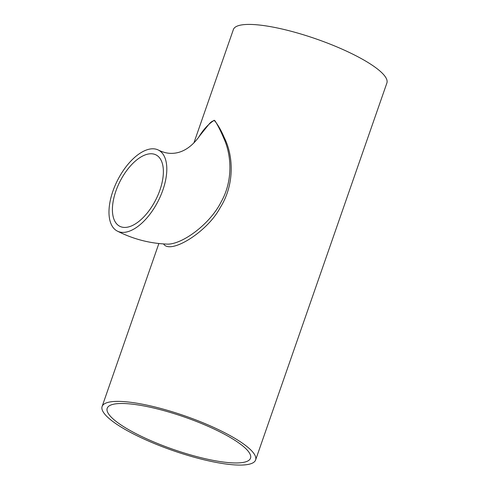 <?xml version="1.0" encoding="UTF-8"?>
<svg xmlns="http://www.w3.org/2000/svg" width="489" height="489" viewBox="0 0 489 489"><rect width="100%" height="100%" fill="white"/><g stroke="black" fill="none" stroke-linecap="round" stroke-linejoin="round"><path stroke-width="0.73" d="M117.329 231.095C133.32 239.194 150.172 243.546 167.886 244.145C183.143 243.956 210.343 223.656 221.187 201.816C233.106 180.844 231.664 155.209 223.681 138.02C220.808 131.205 217.905 125.453 214.964 120.759C212.99 120.471 210.845 121.816 208.528 124.799L199.885 135.569C189.964 149.744 179.585 153.21 172.061 153.35C167.758 153.522 163.222 152.434 158.467 150.099A45.422 22.806 -63.1 0 0 112.898 191.193A45.422 22.806 -63.1 0 0 117.329 231.095A45.422 22.806 -63.1 0 0 158.228 200.924A45.422 22.806 -63.1 0 0 158.467 150.099M115.869 191.12A40.031 20.098 -63.1 0 0 112.409 209.836A40.031 20.098 -63.1 0 0 119.768 226.285A40.031 20.098 -63.1 0 0 155.82 199.701A40.031 20.098 -63.1 0 0 156.028 154.909A40.031 20.098 -63.1 0 0 115.869 191.12M255.619 459.96A81.272 18.337 -160.8 0 0 223.589 432.16A81.272 18.337 -160.8 0 0 146.333 404.996A81.272 18.337 -160.8 0 0 102.109 406.5A81.272 18.337 -160.8 0 0 172.831 450.546A81.272 18.337 -160.8 0 0 255.619 459.96L386.891 82.989A81.272 18.337 -160.8 0 0 354.861 55.196A81.272 18.337 -160.8 0 0 277.605 28.032A81.272 18.337 -160.8 0 0 233.381 29.536L193.888 142.953M198.577 137.44C202.904 130.013 208.118 124.292 214.219 120.263C217.758 124.457 221.114 130.251 224.28 137.653C233.754 156.382 234.512 185.215 220.172 207.691C207.25 232.214 170.123 254.848 163.589 243.938M220.625 432.233A75.881 17.121 -160.8 0 0 148.491 406.866A75.881 17.121 -160.8 0 0 107.201 408.272A75.881 17.121 -160.8 0 0 173.234 449.397A75.881 17.121 -160.8 0 0 250.527 458.181A75.881 17.121 -160.8 0 0 220.625 432.233M102.109 406.5L158.864 243.522"/></g></svg>
